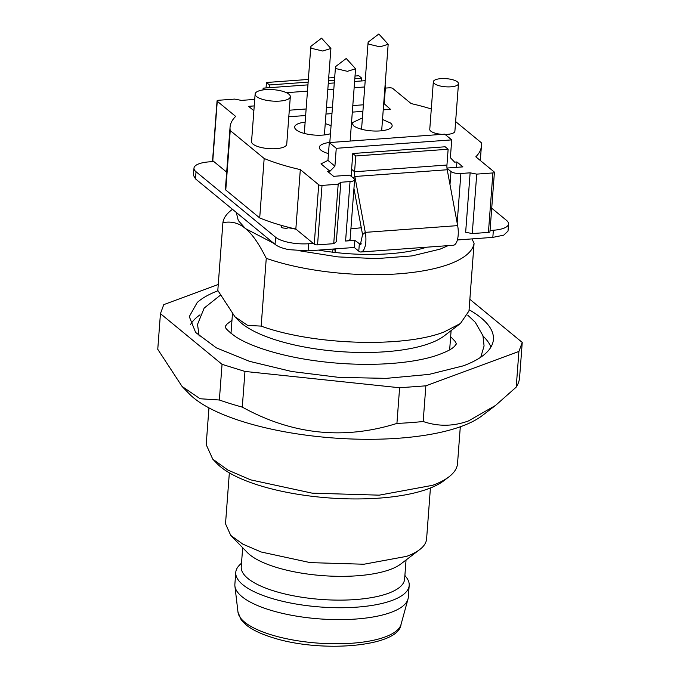 <?xml version="1.0" encoding="UTF-8"?>
<svg xmlns="http://www.w3.org/2000/svg" width="680" height="680" viewBox="0 0 680 680"><rect width="100%" height="100%" fill="white"/><g stroke="black" fill="none" stroke-linecap="round" stroke-linejoin="round"><path stroke-width="1.02" d="M362.406 117.963L351.925 122.85L353.558 125.715A20.162 6.528 4.3 0 0 375.853 131.053A20.162 6.528 4.3 0 0 392.139 125.876A20.162 6.528 4.3 0 0 390.507 123.012L382.508 119.484M385.373 88.094L389.445 87.797A2.525 0.816 -175.7 0 1 391.374 87.924A2.525 0.816 -175.7 0 1 392.751 88.451L411.153 103.598A126.029 40.825 -175.7 0 1 431.29 108.978M476.731 174.123L470.127 172.822L465.656 232.271L472.26 233.572L476.731 174.123L492.898 172.941A2.525 0.816 -175.7 0 0 494.241 172.584A2.525 0.816 -175.7 0 0 494.411 172.312A2.525 0.816 -175.7 0 0 494.207 171.955L475.804 156.799A126.029 40.825 -175.7 0 0 481.406 146.055A126.029 40.825 -175.7 0 0 481.227 142.647L455.617 121.567M470.127 172.822L460.887 173.494A7.565 2.448 -175.7 0 1 455.115 173.128A7.565 2.448 -175.7 0 1 450.976 171.538L449.99 184.62M447.006 168.274L450.976 171.538M334.917 166.149L327.955 160.412L320.994 163.871L329.945 171.241L334.917 166.149L336.26 148.308L329.298 142.579L444.754 134.156L451.715 139.885L450.373 157.718L454.639 162.137L456.943 161.968L462.91 166.881L446.981 168.045M353.949 188.47L362.567 234.634L360.4 244.443L354.841 240.354L345.584 241.034A7.565 2.448 4.3 0 0 349.605 239.955A7.565 2.448 4.3 0 0 350.14 239.139L354.603 179.69A7.565 2.448 -175.7 0 0 353.991 178.619L349.767 175.143L333.6 176.324L327.632 171.411L329.945 171.241M354.603 179.69A7.565 2.448 -175.7 0 1 354.076 180.506A7.565 2.448 -175.7 0 1 350.047 181.577L340.816 182.257L338.19 184.229L322.023 185.41A2.525 0.816 -175.7 0 1 320.101 185.292A2.525 0.816 -175.7 0 1 318.716 184.756L300.313 169.609A126.029 40.825 -175.7 0 1 264.172 158.491L259.7 217.94L225.769 190.009A126.029 40.825 -175.7 0 1 225.59 186.6L230.061 127.151A126.029 40.825 -175.7 0 1 235.662 116.407L217.26 101.26A2.525 0.816 -175.7 0 1 217.056 100.895A2.525 0.816 -175.7 0 1 217.234 100.632A2.525 0.816 -175.7 0 1 218.577 100.266L234.736 99.093L241.349 100.394L250.58 99.713A7.565 2.448 -175.7 0 1 254.694 99.816M230.061 127.151A126.029 40.825 -175.7 0 0 230.239 130.56L264.172 158.491M253.87 110.704L248.557 106.326L254.235 105.91M288.804 116.756L305.635 115.532M325.966 114.044L331.976 113.603M352.308 112.123L362.899 111.35M383.231 109.862L390.481 109.335L383.724 103.317M328.466 153.595A20.162 6.528 -175.7 0 1 320.96 150.195A20.162 6.528 -175.7 0 1 319.328 147.331A20.162 6.528 -175.7 0 1 329.808 142.452M330.463 133.696A20.162 6.528 -175.7 0 1 296.293 129.888A20.162 6.528 -175.7 0 1 294.661 127.032A20.162 6.528 -175.7 0 1 305.142 122.145M325.244 123.658A20.162 6.528 -175.7 0 1 331.058 125.8M442.017 134.359A12.605 4.08 -175.7 0 1 430.78 131.13A12.605 4.08 -175.7 0 1 429.76 129.336L433.339 81.778A12.605 4.08 4.3 0 0 434.358 83.572A12.605 4.08 4.3 0 0 448.29 86.904A12.605 4.08 4.3 0 0 458.473 83.674A12.605 4.08 4.3 0 0 457.444 81.88A12.605 4.08 4.3 0 0 443.513 78.548A12.605 4.08 4.3 0 0 433.339 81.778M458.473 83.674L454.894 131.231A12.605 4.08 -175.7 0 1 445.128 134.462M290.317 96.688L286.739 144.245A17.646 5.712 -175.7 0 1 272.484 148.775A17.646 5.712 -175.7 0 1 252.977 144.101A17.646 5.712 -175.7 0 1 251.549 141.601L255.127 94.044A17.646 5.712 4.3 0 0 256.555 96.543A17.646 5.712 4.3 0 0 276.063 101.218A17.646 5.712 4.3 0 0 290.317 96.688A17.646 5.712 4.3 0 0 288.881 94.18A17.646 5.712 4.3 0 0 269.374 89.513A17.646 5.712 4.3 0 0 255.127 94.044M363.392 104.805L352.801 105.57M332.469 107.058L326.459 107.499M306.127 108.978L289.298 110.211M263.015 89.93L263.151 88.145L307.938 84.872M328.27 83.385L334.279 82.951M354.611 81.464L365.202 80.691M322.023 185.41L317.551 244.859A2.525 0.816 -175.7 0 1 315.63 244.74A2.525 0.816 -175.7 0 1 314.245 244.205L313.25 243.389L308.635 243.729A25.202 8.168 -175.7 0 1 289.391 242.522A25.202 8.168 -175.7 0 1 275.596 237.226L196.019 171.734A25.202 8.168 -175.7 0 1 193.978 168.156A25.202 8.168 -175.7 0 1 209.168 161.865L213.783 161.525L226.678 172.133M217.26 101.26L212.789 160.709A2.525 0.816 -175.7 0 1 212.585 160.352L217.056 100.895M212.789 160.709L213.783 161.525M230.239 130.56L225.769 190.009M300.313 169.609L295.843 229.058A126.029 40.825 -175.7 0 1 282.37 225.65A126.029 40.825 -175.7 0 1 259.7 217.94M313.25 243.389L296.055 229.236L288.439 227.74L286.526 228.361L282.957 227.978L281.231 227.315L281.197 226.533L282.37 225.65M317.551 244.859L333.719 243.678L336.345 241.706L340.816 182.257M338.19 184.229L333.719 243.678M354.841 240.354L354.297 247.486L358.776 251.175A15.121 5.976 -94.2 0 0 360.952 251.991A15.121 5.976 -94.2 0 0 365.287 232.364L354.85 176.494A7.565 2.992 85.8 0 1 354.586 171.768L446.947 165.028A7.565 2.992 85.8 0 0 447.219 169.754L457.648 225.624L365.287 232.364L362.567 234.634M193.978 168.156L193.443 175.295L195.483 178.865L275.06 244.358C277.882 246.602 282.481 248.361 288.856 249.653L308.1 250.861L354.297 247.486M361.284 227.775L350.914 228.828M451.715 139.885L336.26 148.308M456.543 167.348L456.943 161.968M491.716 208.199L506.506 220.371A25.202 8.168 -175.7 0 1 508.555 223.95A25.202 8.168 -175.7 0 1 493.365 230.248L490.042 230.486M457.377 239.963L492.83 237.379L503.71 235.178L508.019 231.081L508.555 223.95M472.26 233.572L488.427 232.39A2.525 0.816 -175.7 0 0 489.77 232.033A2.525 0.816 -175.7 0 0 489.948 231.761L494.411 172.312M368.875 44.183A10.081 3.264 -175.7 0 1 368.058 42.755A10.081 3.264 -175.7 0 1 368.747 41.684L378.828 34L388.178 44.276L380.018 46.852L368.875 44.183M384.225 103.284L385.569 85.442L385.067 85.484M385.101 85.059L385.569 85.442M364.735 86.963L354.144 87.737M333.812 89.224L327.802 89.658M307.471 91.145L286.407 92.684M265.038 89.692L263.151 88.145M281.146 227.239L281.197 226.533L281.231 227.315M327.955 160.412L329.298 142.579M360.952 251.991L453.313 245.25A15.121 5.976 -94.2 0 0 457.648 225.624M288.439 227.74A15.121 4.964 -78.9 0 1 288.957 227.409M332.401 252.152L333.14 249.067A7.565 2.482 -78.9 0 1 333.14 249.067L333.013 249.042M335.725 248.846A15.121 4.964 -78.9 0 1 335.376 250.444L333.14 249.067M446.947 165.028L448.137 149.234L355.776 155.975L352.793 153.519L351.602 169.311A15.121 5.976 -94.2 0 0 351.832 176.834M336.277 68.672A10.081 3.264 -175.7 0 1 335.461 67.235A10.081 3.264 -175.7 0 1 336.149 66.172L346.23 58.48L355.58 68.757L347.421 71.332L336.277 68.672M311.61 48.365A10.081 3.264 -175.7 0 1 310.794 46.937A10.081 3.264 -175.7 0 1 311.482 45.866L321.563 38.182L330.913 48.45L322.753 51.026L311.61 48.365M269.229 87.695L269.433 84.949L308.15 82.127M328.482 80.648L334.483 80.206M354.815 78.718L361.802 78.209L361.59 80.954M355.776 155.975L354.586 171.768L351.602 169.311M266.041 87.933L266.45 82.501L308.346 79.441M328.686 77.953L334.688 77.52M355.019 76.032L358.819 75.76L361.802 78.209M334.9 252.45L335.376 250.444M266.45 82.501L269.433 84.949M448.137 149.234L445.154 146.778L352.793 153.519M318.495 250.104A100.827 32.657 4.3 0 0 426.589 247.197M448.171 245.625L440.104 249.135L412.003 255.909L376.558 258.604L337.943 256.896L300.662 250.988M273.853 243.363L245.48 228.607L238.289 220.516L236.283 212.449M266.262 258.341L261.162 326.111L247.63 325.38L234.957 316.786L238.595 320.543A109.65 35.513 4.3 0 0 325.065 350.149A109.65 35.513 4.3 0 0 429.93 343.315A109.65 35.513 4.3 0 0 444.057 335.988L460.428 323.501L468.988 310.947L474.079 243.168A126.029 40.825 -175.7 0 1 449.293 264.146A126.029 40.825 -175.7 0 1 266.262 258.341C258.893 243.567 251.965 233.656 245.48 228.607C239.037 223.014 231.506 221.034 222.904 222.657A126.029 40.825 -175.7 0 1 231.463 210.094L232.483 209.321M474.079 243.168L471.912 238.909M222.904 222.657L217.812 290.428L234.957 316.786M460.428 323.501L444.193 331.925C403.665 347.999 313.2 345.125 261.162 326.111M454.945 341.19L456.425 343.876L454.554 346.281C451.656 349.375 444.933 352.673 434.384 356.167C420.418 360.434 402.849 363.06 381.667 364.038C355.954 365.067 330.14 363.409 304.224 359.091C270.462 353.337 246.364 344.003 235.339 336.506C221.705 326.468 226.159 326.341 225.182 326.451L227.052 324.054L231.974 320.229M450.644 336.676L454.937 341.19M200.013 314.823A152.499 49.393 4.3 0 0 190.578 324.471M490.943 347.055A152.499 49.393 4.3 0 0 483.055 336.107M469.081 309.731A152.499 49.393 -175.7 0 1 493.408 339.464A152.499 49.393 -175.7 0 1 485.477 353.558C480.31 358.173 472.914 362.262 463.31 365.832L429.063 374.391L386.147 378.369L338.801 377.375L291.703 371.501L249.518 361.335L216.401 347.879L195.636 332.452L189.278 316.6L197.208 302.506A152.499 49.393 -175.7 0 1 217.974 290.76M469.863 299.327L522.24 342.431L518.908 351.441L425.858 385.832L399.611 387.753L396.925 423.419C343.714 440.087 292.171 434.648 242.284 407.107L244.97 371.442L222.046 364.335L219.359 400.001L200.107 398.752L182.061 386.427L157.76 349.308L160.446 313.642L222.046 364.335M160.446 313.642L163.778 304.623L218.254 284.486M244.97 371.442L399.611 387.753M425.858 385.832L423.173 421.506A181.483 58.786 -175.7 0 1 396.925 423.419M518.908 351.441L516.222 387.115L495.55 405.433L468.443 420.954C453.245 426.462 438.158 426.649 423.173 421.506M522.24 342.431L519.554 378.105A181.483 58.786 -175.7 0 1 516.222 387.115M242.284 407.107A181.483 58.786 -175.7 0 1 219.359 400.001M182.061 386.427L189.15 393.754A156.281 50.617 4.3 0 0 312.392 435.956A156.281 50.617 4.3 0 0 461.864 426.216A156.281 50.617 4.3 0 0 481.992 415.777L495.55 405.433M460.3 426.776L457.538 463.513A126.029 40.825 -175.7 0 1 448.894 476.884A126.029 40.825 -175.7 0 1 432.667 485.299L379.236 495.159L312.128 493.153L250.716 479.867L227.902 470.084L212.738 459.127L206.193 444.618L208.956 407.881M212.738 459.127L217.141 463.675A120.989 39.194 4.3 0 0 312.553 496.349A120.989 39.194 4.3 0 0 428.273 488.81A120.989 39.194 4.3 0 0 443.862 480.726L448.894 476.884M430.423 487.985L426.598 538.909A100.827 32.657 -175.7 0 1 419.679 549.601A100.827 32.657 -175.7 0 1 406.691 556.342L363.945 564.23L310.258 562.623L261.137 551.99L242.887 544.162L230.75 535.398L225.513 523.787L229.347 472.863M230.75 535.398L247.282 552.475A81.923 26.537 4.3 0 0 311.882 574.591A81.923 26.537 4.3 0 0 390.235 569.491A81.923 26.537 4.3 0 0 400.784 564.017L419.679 549.601M406.053 559.997L404.617 579.105A81.923 26.537 -175.7 0 1 388.442 593.266A81.923 26.537 -175.7 0 1 296.259 596.317A81.923 26.537 -175.7 0 1 241.238 566.822L242.675 547.715M404.889 575.416L406.453 577.49A86.963 28.169 -175.7 0 1 409.19 585.429A86.963 28.169 -175.7 0 1 392.028 600.465A86.963 28.169 -175.7 0 1 294.176 603.696A86.963 28.169 -175.7 0 1 235.764 572.39A86.963 28.169 -175.7 0 1 239.657 564.944L241.51 563.125M409.19 585.429L408.298 597.321A86.963 28.169 -175.7 0 1 407.991 599.08A86.963 28.169 -175.7 0 1 391.136 612.348A86.963 28.169 -175.7 0 1 295.876 616.038A86.963 28.169 -175.7 0 1 234.906 586.067A86.963 28.169 -175.7 0 1 234.872 584.281L235.764 572.39M318.716 184.756L314.245 244.205M350.047 181.577L345.584 241.034M308.1 250.861L308.635 243.729M460.887 173.494L457.164 223.014M493.365 230.248L492.83 237.379M492.898 172.941L488.427 232.39M196.019 171.734L195.483 178.865M361.42 243.882L359.312 244.035L358.776 251.175M275.596 237.226L275.06 244.358M353.141 177.922L354.85 176.494L447.219 169.754M401.038 624.427C398.981 646.816 320.986 653.336 272.34 637.534C261.222 634.083 252.645 630.003 246.619 625.311L241.136 619.76L237.992 612.17A81.923 26.537 4.3 0 0 270.81 634.678A81.923 26.537 4.3 0 0 385.161 636.931A81.923 26.537 4.3 0 0 401.038 624.427L407.991 599.08M481.406 146.055L480.318 160.522M368.058 42.755L361.556 129.251M388.17 44.268L381.667 130.764M335.461 67.235L329.8 142.545M355.572 68.748L350.132 141.057M310.794 46.937L304.291 133.424M330.905 48.45L324.394 134.938M451.103 330.616L449.659 349.817M232.441 313.999L230.987 333.378M220.286 295.273L204.179 308.057L197.531 324.394L199.13 336.039M480.76 357.212L484.075 345.942L482.936 335.682L475.277 322.286L467.721 315.12M237.992 612.17L234.906 586.067"/></g></svg>
